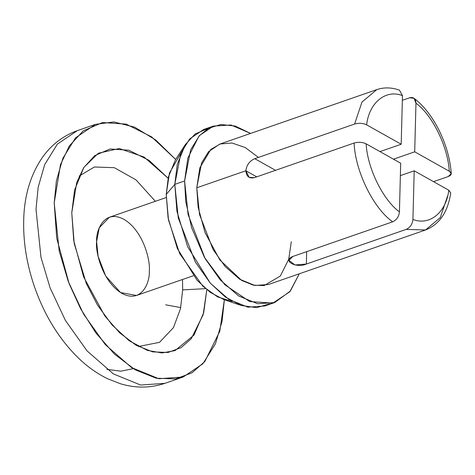 <?xml version="1.0" encoding="UTF-8"?>
<svg xmlns="http://www.w3.org/2000/svg" width="475" height="475" viewBox="0 0 475 475"><rect width="100%" height="100%" fill="white"/><g stroke="black" fill="none" stroke-linecap="round" stroke-linejoin="round"><path stroke-width="0.71" d="M402.468 95.623L401.191 144.24L379.976 151.602L401.191 144.24L366.623 124.836L401.191 144.24L402.468 95.623C385.866 89.003 369.117 102.653 366.623 124.836C362.942 123.108 358.94 122.841 354.605 124.04L254.778 158.692C249.63 160.888 246.662 164.914 245.866 170.757L196.769 187.797L245.866 170.757L256.708 176.842L245.866 170.757L249.155 177.335L254.279 177.686C249.167 178.754 246.359 176.445 245.866 170.757C246.662 164.914 249.63 160.888 254.778 158.692L354.605 124.04L361.968 102.083L376.794 89.615L361.968 102.083L354.605 124.04C358.94 122.841 362.942 123.108 366.623 124.836C369.117 102.653 385.866 89.003 402.468 95.623L399.422 90.131C391.501 87.358 383.96 87.186 376.794 89.615L219.682 144.145L208.608 151.638L201.584 162.99L196.769 187.797L199.53 214.51L213.109 249.595L225.144 266.517L239.744 279.27L254.903 285.469L268.405 284.513L425.511 229.983L406.184 229.389L306.351 264.035C296.204 268.672 281.859 260.632 292.843 256.458L392.677 221.807C373.498 208.537 355.157 171.071 354.113 143.034L254.279 177.686L354.113 143.034C355.157 171.071 373.498 208.537 392.677 221.807C396.678 219.937 398.929 216.618 399.422 211.85C382.963 199.91 367.407 168.132 366.124 143.83C362.455 142.108 358.447 141.841 354.113 143.034C358.447 141.841 362.455 142.108 366.124 143.83C367.407 168.132 382.963 199.91 399.422 211.85L400.692 163.234L366.124 143.83L400.692 163.234L399.422 211.85C398.929 216.618 396.678 219.937 392.677 221.807L292.843 256.458L288.978 260.365L295.022 264.979L306.351 264.035L406.184 229.389L425.511 229.983C439.411 224.497 447.824 212.159 450.739 192.951L448.774 190.22C446.274 212.402 429.531 226.047 412.929 219.432C412.431 224.212 410.18 227.531 406.184 229.389C410.18 227.531 412.431 224.212 412.929 219.432C429.531 226.047 446.274 212.402 448.774 190.22L414.2 170.816L412.929 219.432L414.2 170.816L400.372 175.613L414.2 170.816L448.774 190.22M402.343 100.32L409.628 97.791L414.052 98.313L415.969 103.206C432.434 115.14 447.99 146.917 449.273 171.226L451.25 173.589L448.192 176.563L433.521 181.658L448.192 176.563C451.838 174.99 452.2 173.209 449.273 171.226C447.99 146.917 432.434 115.14 415.969 103.206L414.699 151.822L449.273 171.226L414.699 151.822L415.969 103.206C415.726 98.687 413.606 96.882 409.628 97.791L402.343 100.32M447.658 195.825L440.272 217.609L425.511 229.983M232.293 301.459L217.627 296.928L202.92 286.294L179.698 253.638L168.494 220.032L166.226 194.435L169.45 173.054L180.844 153.217M213.423 126.101L203.603 129.509L189.673 138.926L180.85 153.199L174.794 184.377L178.268 217.966L195.338 262.069L210.467 283.343L228.819 299.381L247.879 307.165L264.848 305.965L274.669 302.557L257.693 303.757L238.634 295.973L220.287 279.935L205.158 258.661L188.082 214.558L184.609 180.969L190.671 149.791L199.494 135.518L213.423 126.101L230.939 124.996L250.58 133.422L235.244 126.041L220.828 124.498L208.513 128.292L198.936 136.147L187.827 158.074L184.609 180.969L174.794 184.377L184.609 180.969L185.767 201.572L191.633 227.727L204.44 257.402L224.812 284.739L249.672 301.56L272.947 303.098L289.809 291.739L299.303 273.79L290.356 291.062L274.669 302.557M291.294 241.739L288.717 259.249L280.345 276.028L264.094 285.588L253.317 285.154L241.68 280.458L219.883 259.991L205.04 232.625L198.146 207.32L196.769 187.797L199.856 167.776L210.841 149.417L220.263 143.955L232.073 143.023L245.29 147.577L258.424 157.421M306.678 251.655L306.351 264.035L306.678 251.655M254.778 158.692L275.5 170.317L254.778 158.692M393.484 159.184L414.699 151.822L393.484 159.184M185.434 144.453L175.471 159.748L168.376 177.062L166.226 194.435L168.097 217.9L177.371 248.562L197.048 280.22L210.17 292.309L224.034 299.66L241.33 305.49L225.37 297.035L210.271 283.118L187.625 246.679L176.943 211.387L174.794 184.377L177.264 164.38L185.434 144.453L195.172 133.95L208.656 128.214M166.226 194.435L174.794 184.377L166.226 194.435M269.616 303.852L256.601 307.64L241.33 305.49M182.679 289.892L182.507 279.502L182.679 289.892L180.5 308.649L173.47 327.59L159.547 342.332L138.397 346.512L159.547 342.332L173.47 327.59L180.5 308.649L182.679 289.892L205.55 288.658L182.679 289.892M155.367 201.299L135.993 179.877L114.321 167.687L94.388 166.998L79.218 176.023L94.388 166.998L114.321 167.687L135.993 179.877L155.367 201.299M149.281 271.148C150.058 282.577 141.479 303.84 121.974 293.402C102.487 281.954 95.261 251.821 96.603 241.579C95.825 230.149 104.399 208.887 123.91 219.325C143.391 230.773 150.623 260.906 149.281 271.148M166.191 197.541L109.369 217.259L99.287 227.763L96.603 241.579L98.141 256.464L105.705 276.011L120.543 292.547L136.515 295.462L193.337 275.743M133.273 368.647L120.834 371.183L106.833 369.36M165.698 304.813L180.726 307.592M183.154 377.013L158.852 378.729L131.563 367.585L105.29 344.613L83.624 314.159L68.317 281.58L59.185 251.014L54.209 202.92L56.697 238.112L69.136 283.723L80.619 308.744L95.926 333.022L114.546 354.184L135.232 369.811L156.198 378.207L175.59 378.919L192.013 372.804L204.79 361.57L219.783 331.295L224.366 299.767L222.045 321.474L215.436 343.787L202.837 363.808L183.154 377.013L164.956 383.331L140.653 385.047L113.365 373.896L87.091 350.93L65.425 320.477L50.118 287.897L40.981 257.331L36.011 209.237L38.172 187.275L44.686 164.593L57.321 144.157L77.259 130.673L57.321 144.157L44.686 164.593L38.172 187.275L36.011 209.237L40.981 257.331L50.118 287.897L65.425 320.477L87.091 350.93L113.365 373.896L140.653 385.047L164.956 383.331C150.355 388.206 135.458 388.324 120.258 383.693L107.57 378.718C97.31 373.712 87.721 366.955 78.814 358.429C59.185 339.304 44.353 315.275 34.319 286.336C26.469 263.298 22.948 240.57 23.75 218.138C24.581 194.845 30.721 174.723 42.168 157.765C51.205 144.875 62.902 135.844 77.259 130.673L95.457 124.355L113.887 121.938L134.597 127.134L155.836 140.06L175.661 159.458L151.644 136.895L126.142 124.106L102.469 122.538L83.161 130.886L69.255 146.051L60.473 164.688L54.209 202.92L56.371 180.957L62.884 158.276L75.519 137.839L95.457 124.355M206.809 289.72L203.158 314.735L191.235 338.74L181.088 347.635L168.043 352.468L152.653 351.88L136.022 345.2L119.611 332.785L104.844 315.988L83.6 276.872L73.744 240.694L71.767 212.776L76.736 182.442L83.701 167.657L94.727 155.622L110.04 148.99L128.82 150.213L149.043 160.342L168.108 178.22L144.085 157.053L119.272 148.515L98.361 153.235L83.861 167.402L74.581 190.047L71.767 212.776L74.213 243.467L86.349 283.575L97.494 305.069L112.082 324.977L129.248 340.795L147.381 350.402L162.028 352.943L175.026 350.609L194.008 335.071L203.733 312.562L206.809 289.72M414.052 98.313C433.669 113.008 449.397 145.208 451.25 173.589"/></g></svg>
